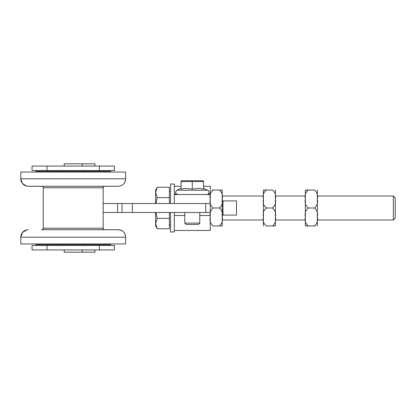 <?xml version="1.0" encoding="UTF-8"?>
<svg xmlns="http://www.w3.org/2000/svg" width="416" height="416" viewBox="0 0 416 416"><rect width="100%" height="100%" fill="white"/><g stroke="black" fill="none" stroke-linecap="round" stroke-linejoin="round"><path stroke-width="0.62" d="M94.931 166.067L94.931 163.821L64.23 163.821L64.23 166.067M94.931 249.933L94.931 252.179L64.23 252.179L64.23 249.933M110.656 171.309L110.656 172.058L110.656 171.309L35.776 171.309L35.776 172.058M123.614 183.908A7.488 7.488 0 0 0 125.632 178.797L125.632 172.058L20.8 172.058L20.8 178.797L22.365 183.373L26.4 186.04M118.144 186.285L28.288 186.285A7.488 7.488 0 0 1 20.8 178.797L125.632 178.797C125.19 183.347 122.694 185.843 118.144 186.285L100.922 186.285M41.766 186.285A1.498 1.498 0 0 1 43.264 187.782L43.264 228.218A1.498 1.498 0 0 1 41.766 229.715L118.144 229.715A7.488 7.488 0 0 1 125.632 237.203L20.8 237.203A7.488 7.488 0 0 1 28.288 229.715L27.726 229.736M118.144 229.715C122.694 230.157 125.19 232.653 125.632 237.203L125.632 243.942L20.8 243.942L20.8 237.203L22.547 232.393L26.978 229.83M110.656 244.691L110.656 243.942L110.656 244.691L35.776 244.691L35.776 243.942M53.633 186.285L27.482 186.243M103.667 186.67A1.498 1.498 0 0 0 103.168 187.782C102.788 187.418 103.288 186.919 104.666 186.285A1.498 1.498 0 0 0 104.411 186.306M43.264 187.782L103.168 187.782L103.168 228.218A1.498 1.498 0 0 0 104.666 229.715C103.288 229.081 102.788 228.582 103.168 228.218L43.264 228.218C43.644 228.582 43.144 229.081 41.766 229.715M103.168 228.218L103.168 212.493L132.371 212.493L132.371 203.507L210.246 203.507L210.246 194.522L174.304 194.522L174.304 203.507M210.246 194.522L210.246 186.285L203.507 186.285M32.032 166.067L114.4 166.067L114.4 170.56L32.032 170.56L32.032 166.067L32.032 170.56M47.008 166.067L47.008 170.56M99.424 166.067L99.424 170.56M114.4 249.933L32.032 249.933L32.032 245.44L114.4 245.44L114.4 249.933L114.4 245.44M99.424 249.933L99.424 245.44M47.008 249.933L47.008 245.44M132.371 212.493L210.246 212.493L210.246 203.507M132.371 203.507L103.168 203.507L103.168 187.782M210.246 212.493L210.246 230.464L174.304 230.464M174.304 194.522L174.304 184.038L170.56 184.038L170.56 203.507M170.56 212.493L170.56 231.962L174.304 231.962L174.304 212.493M181.043 181.511L203.507 181.511L203.507 189.103L198.869 188.323L192.275 189.103L185.682 188.323L181.043 189.103L181.043 181.511M186.165 224.474L198.385 224.474L199.763 223.096L184.787 223.096L186.165 224.474M181.043 181.043L182.166 180.742L202.384 180.742L203.507 181.043M192.275 189.103L192.275 181.511M181.043 188.323L176.873 190.237C174.954 192.161 175.271 193.591 177.824 194.522M206.726 194.522A2.246 2.246 0 0 0 207.678 190.237L203.507 188.323M266.406 190.029L263.422 190.029L266.406 190.029C263.64 192.223 262.647 195.218 263.422 199.014C262.647 202.81 263.64 205.806 266.406 208C263.64 210.194 262.647 213.19 263.422 216.986C262.647 220.782 263.64 223.777 266.406 225.971L272.397 225.971C275.163 223.777 276.156 220.782 275.382 216.986C276.156 213.19 275.163 210.194 272.397 208L272.397 208C275.163 205.806 276.156 202.81 275.382 199.014C276.156 195.218 275.163 192.223 272.397 190.029L266.406 190.029M263.422 225.971L263.422 190.029M266.406 208L272.397 208M275.382 190.029L275.382 225.971M272.397 225.971L275.382 225.971L272.397 225.971M220.1 190.029L222.217 190.029L222.217 225.971M219.232 208C221.998 205.806 222.992 202.81 222.217 199.014C222.992 195.218 221.998 192.223 219.232 190.029L213.242 190.029C210.475 192.223 209.482 195.218 210.257 199.014C209.482 202.81 210.475 205.806 213.242 208L213.242 208C210.475 210.194 209.482 213.19 210.257 216.986C209.482 220.782 210.475 223.777 213.242 225.971L219.232 225.971C221.998 223.777 222.992 220.782 222.217 216.986C222.992 213.19 221.998 210.194 219.232 208L213.242 208M219.232 225.971L222.217 225.971L219.232 225.971M212.373 190.029L213.242 190.029M236.454 200.912L236.454 215.088L222.976 215.088L222.976 200.912L236.454 200.912M393.364 219.981L395.2 218.145L395.2 197.855L393.364 196.019L393.364 219.981L317.325 219.981M305.344 219.981L275.392 219.981M263.411 219.981L222.227 219.981M155.584 203.507L155.584 192.436L157.191 197.626L155.901 203.507M155.901 212.493L157.191 218.374L155.584 223.564L155.584 212.493M155.584 192.436L155.584 190.029L157.191 187.247L155.584 192.436M157.191 228.753L155.584 225.971L155.584 223.564L157.191 228.753L169.364 228.753L169.364 218.374L157.191 218.374M157.191 197.626L169.364 197.626L169.364 187.247L157.191 187.247M169.364 197.626L169.364 203.507M169.364 212.493L169.364 218.374M170.56 224.843L169.364 224.843M315.198 225.971L314.33 225.971C317.096 223.777 318.089 220.782 317.314 216.986C318.089 213.19 317.096 210.194 314.33 208C317.096 205.806 318.089 202.81 317.314 199.014C318.089 195.218 317.096 192.223 314.33 190.029L308.339 190.029C305.573 192.223 304.58 195.218 305.354 199.014C304.58 202.81 305.573 205.806 308.339 208L308.339 208C305.573 210.194 304.58 213.19 305.354 216.986C304.58 220.782 305.573 223.777 308.339 225.971L305.354 225.971L305.354 190.029M317.314 190.029L317.314 225.971M314.33 225.971L308.339 225.971M314.33 208L308.339 208M308.339 190.029L305.354 190.029L308.339 190.029M174.304 193.991L176.374 193.991M208.177 193.991L210.246 193.991M205.754 203.507L205.754 212.493M210.246 215.488L199.763 215.488M184.787 215.488L174.304 215.488M117.52 203.507L117.52 212.493M122.002 203.507L122.002 212.493M207.678 190.237L176.873 190.237M96.429 170.56L97.178 171.309M96.429 245.44L97.178 244.691M62.733 170.56L61.984 171.309M83.699 170.56L84.448 171.309M82.202 163.821L82.202 166.067M83.699 245.44L84.448 244.691M62.733 245.44L61.984 244.691M82.202 249.933L82.202 252.179M125.632 172.058L125.632 178.797M125.632 237.203L125.632 243.942M174.304 186.285L181.043 186.285M184.787 212.493L184.787 223.096M199.763 212.493L199.763 223.096M222.227 196.019L263.411 196.019M275.392 196.019L305.344 196.019M317.325 196.019L393.364 196.019M169.364 191.157L170.56 191.157"/></g></svg>
